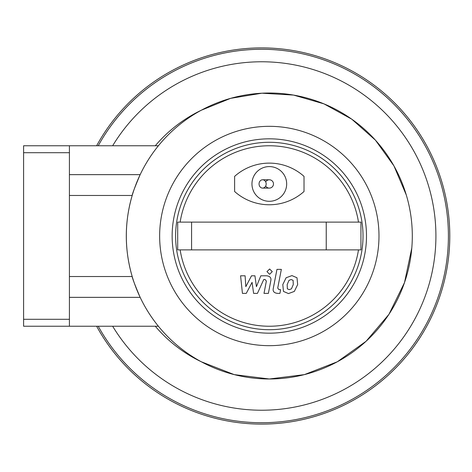 <?xml version="1.0" encoding="UTF-8"?>
<svg xmlns="http://www.w3.org/2000/svg" width="472" height="472" viewBox="0 0 472 472"><rect width="100%" height="100%" fill="white"/><g stroke="black" fill="none" stroke-linecap="round" stroke-linejoin="round"><path stroke-width="0.71" d="M69.413 276.527L69.413 145.765L23.6 145.765L23.6 326.235L69.413 326.235L69.413 276.527L132.195 276.527C132.308 278.173 134.963 285.112 140.16 297.354L69.413 297.354M69.413 195.473L132.195 195.473C124.337 222.489 124.337 249.511 132.195 276.527M69.413 326.235L158.397 326.235M69.413 174.646L140.16 174.646C134.963 186.888 132.308 193.827 132.195 195.473M69.413 145.765L158.397 145.765M155.276 326.235A139.517 139.517 0 0 0 201.296 361.77L234.212 374.615L269.317 378.986L304.357 374.626L337.297 361.794L366.089 341.268L388.934 314.346L404.504 282.586L411.802 248.012M406.315 195.048L393.937 165.884L375.423 140.149L351.734 119.156L323.957 103.864L293.549 95.079L261.907 93.202L230.643 98.341L201.296 110.23A139.517 139.517 0 0 0 155.276 145.765M112.649 145.765A174.221 174.221 0 0 1 374.597 103.315A174.221 174.221 0 0 1 374.597 368.685A174.221 174.221 0 0 1 112.649 326.235A174.221 174.221 0 0 0 374.597 368.685A174.221 174.221 0 0 0 374.597 103.315A174.221 174.221 0 0 0 112.649 145.765M96.63 145.765A188.104 188.104 0 0 1 381.47 90.966A188.104 188.104 0 0 1 381.47 381.034A188.104 188.104 0 0 1 96.63 326.235A188.104 188.104 0 0 0 381.47 381.034A188.104 188.104 0 0 0 381.47 90.966A188.104 188.104 0 0 0 96.63 145.765A188.104 188.104 0 0 1 381.47 90.966A188.104 188.104 0 0 1 381.47 381.034A188.104 188.104 0 0 1 96.63 326.235M412.304 236A142.986 142.986 0 0 1 197.821 359.829A142.986 142.986 0 0 1 197.821 112.171A142.986 142.986 0 0 1 412.304 236A142.986 142.986 0 0 1 197.821 359.829A142.986 142.986 0 0 1 197.821 112.171A142.986 142.986 0 0 1 412.304 236M234.613 191.508L234.613 176.375A52.062 52.062 0 0 1 304.021 176.375L304.021 191.508A52.062 52.062 0 0 1 234.613 191.508M191.579 222.117L177.696 222.117L177.696 249.883L360.938 249.883L360.938 222.117L191.579 222.117L191.579 249.883M326.235 222.117L326.235 249.883M180.156 222.117A90.235 90.235 0 0 1 358.478 222.117M358.478 249.883A90.235 90.235 0 0 1 180.156 249.883M363.021 236A93.704 93.704 0 0 1 222.465 317.154A93.704 93.704 0 0 1 222.465 154.845A93.704 93.704 0 0 1 363.021 236M366.496 236A97.179 97.179 0 0 1 220.731 320.158A97.179 97.179 0 0 1 220.731 151.842A97.179 97.179 0 0 1 366.496 236M265.701 181.873A4.165 4.165 0 0 1 273.483 183.938A4.165 4.165 0 0 1 265.701 186.009M266.167 183.938A4.165 3.558 90 0 1 262.609 188.104A4.165 3.558 90 0 1 259.051 183.938A4.165 3.558 90 0 1 262.609 179.779A4.165 3.558 90 0 1 266.167 183.938M273.483 183.938A4.165 4.165 0 0 1 269.317 188.104A4.165 4.165 0 0 0 273.483 183.938A4.165 4.165 0 0 0 269.317 179.779A4.165 4.165 0 0 1 273.483 183.938M286.669 183.938A17.352 17.352 0 0 1 260.638 198.972A17.352 17.352 0 0 1 260.638 168.911A17.352 17.352 0 0 1 286.669 183.938M246.26 293.372L252.077 282.344L253.606 293.372L257.441 293.372L263.748 279.507L265.111 279.507L266.361 281.088L263.995 293.383L268.379 293.383L270.792 280.799C271.441 277.872 270.055 276.203 266.627 275.79L260.815 275.801L256.426 286.663L254.933 275.801L251.505 275.801L245.823 286.663L245.098 275.801L240.578 275.801L242.425 293.372L246.26 293.372M293.094 280.321L291.189 279.548L289.017 280.321L287.183 284.569L287.359 288.852L289.23 289.631L291.436 288.852L293.283 284.569L293.094 280.321M286.109 277.76L282.799 284.569L283.46 291.419L288.463 293.572L294.345 291.419L297.661 284.569L297 277.76L291.956 275.601L286.109 277.76M276.97 269.365L273.282 288.351C272.621 291.271 274.002 292.947 277.43 293.372L279.925 293.372L280.645 289.66L278.964 289.66L277.719 288.079L281.353 269.365L276.97 269.365M269.618 274.303L272.273 271.648L269.618 268.987L266.957 271.648L269.618 274.303M98.217 145.765A186.717 186.717 0 0 1 380.786 92.199A186.717 186.717 0 0 1 380.786 379.801A186.717 186.717 0 0 1 98.217 326.235M378.986 236A109.669 109.669 0 0 1 214.483 330.978A109.669 109.669 0 0 1 214.483 141.022A109.669 109.669 0 0 1 378.986 236M23.6 152.704L69.413 152.704M23.6 319.296L69.413 319.296M262.609 188.104L269.317 188.104M262.609 179.779L269.317 179.779"/></g></svg>
